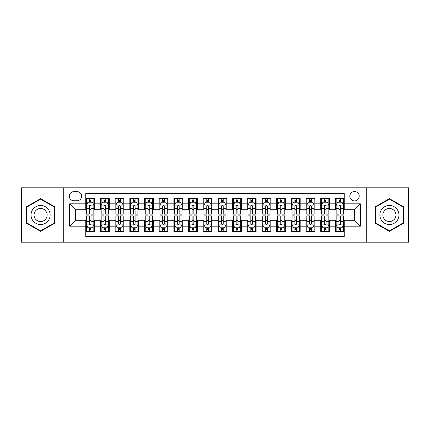 <?xml version="1.0" encoding="UTF-8"?>
<svg xmlns="http://www.w3.org/2000/svg" width="430" height="430" viewBox="0 0 430 430"><rect width="100%" height="100%" fill="white"/><g stroke="black" fill="none" stroke-linecap="round" stroke-linejoin="round"><path stroke-width="0.64" d="M354.524 191.5A4.698 4.698 0 0 0 349.827 196.198A4.698 4.698 0 0 0 354.524 200.901A4.698 4.698 0 0 0 359.227 196.198A4.698 4.698 0 0 0 354.524 191.5M366.274 242.171L408.5 242.171L408.5 187.829L366.274 187.829L366.274 242.171L63.726 242.171L63.726 187.829L21.5 187.829L21.5 242.171L63.726 242.171M344.247 198.477L335.432 198.477L335.432 203.836L329.557 203.836L329.557 209.711L335.432 209.711L335.432 203.836M329.557 203.836L329.557 198.477L320.748 198.477L320.748 203.836L314.873 203.836L314.873 209.711L320.748 209.711L320.748 203.836M314.873 203.836L314.873 198.477L306.058 198.477L306.058 203.836L300.183 203.836L300.183 209.711L306.058 209.711L306.058 203.836M300.183 203.836L300.183 198.477L291.373 198.477L291.373 203.836L285.498 203.836L285.498 209.711L291.373 209.711L291.373 203.836M285.498 203.836L285.498 198.477L276.683 198.477L276.683 203.836L270.809 203.836L270.809 209.711L276.683 209.711L276.683 203.836M270.809 203.836L270.809 198.477L261.999 198.477L261.999 203.836L256.124 203.836L256.124 209.711L261.999 209.711L261.999 203.836M256.124 203.836L256.124 198.477L247.309 198.477L247.309 203.836L241.434 203.836L241.434 209.711L247.309 209.711L247.309 203.836M241.434 203.836L241.434 198.477L232.625 198.477L232.625 203.836L226.75 203.836L226.75 209.711L232.625 209.711L232.625 203.836M226.75 203.836L226.75 198.477L217.935 198.477L217.935 203.836L212.065 203.836L212.065 209.711L217.935 209.711L217.935 203.836M212.065 203.836L212.065 198.477L203.25 198.477L203.25 203.836L197.375 203.836L197.375 209.711L203.25 209.711L203.25 203.836M197.375 203.836L197.375 198.477L188.566 198.477L188.566 203.836L182.691 203.836L182.691 209.711L188.566 209.711L188.566 203.836M182.691 203.836L182.691 198.477L173.876 198.477L173.876 203.836L168.001 203.836L168.001 209.711L173.876 209.711L173.876 203.836M168.001 203.836L168.001 198.477L159.191 198.477L159.191 203.836L153.316 203.836L153.316 209.711L159.191 209.711L159.191 203.836M153.316 203.836L153.316 198.477L144.501 198.477L144.501 203.836L138.627 203.836L138.627 209.711L144.501 209.711L144.501 203.836M138.627 203.836L138.627 198.477L129.817 198.477L129.817 203.836L123.942 203.836L123.942 209.711L129.817 209.711L129.817 203.836M123.942 203.836L123.942 198.477L115.127 198.477L115.127 203.836L109.252 203.836L109.252 209.711L115.127 209.711L115.127 203.836M109.252 203.836L109.252 198.477L100.443 198.477L100.443 209.711L94.568 209.711L94.568 198.477L85.753 198.477M85.753 231.523L94.568 231.523L94.568 220.289L100.443 220.289L100.443 231.523L109.252 231.523L109.252 220.289L115.127 220.289L115.127 226.164L109.252 226.164M115.127 226.164L115.127 231.523L123.942 231.523L123.942 220.289L129.817 220.289L129.817 226.164L123.942 226.164M129.817 226.164L129.817 231.523L138.627 231.523L138.627 220.289L144.501 220.289L144.501 226.164L138.627 226.164M144.501 226.164L144.501 231.523L153.316 231.523L153.316 220.289L159.191 220.289L159.191 226.164L153.316 226.164M159.191 226.164L159.191 231.523L168.001 231.523L168.001 220.289L173.876 220.289L173.876 226.164L168.001 226.164M173.876 226.164L173.876 231.523L182.691 231.523L182.691 220.289L188.566 220.289L188.566 226.164L182.691 226.164M188.566 226.164L188.566 231.523L197.375 231.523L197.375 220.289L203.25 220.289L203.25 226.164L197.375 226.164M203.25 226.164L203.25 231.523L212.065 231.523L212.065 220.289L217.935 220.289L217.935 226.164L212.065 226.164M217.935 226.164L217.935 231.523L226.75 231.523L226.75 220.289L232.625 220.289L232.625 226.164L226.75 226.164M232.625 226.164L232.625 231.523L241.434 231.523L241.434 220.289L247.309 220.289L247.309 226.164L241.434 226.164M247.309 226.164L247.309 231.523L256.124 231.523L256.124 220.289L261.999 220.289L261.999 226.164L256.124 226.164M261.999 226.164L261.999 231.523L270.809 231.523L270.809 220.289L276.683 220.289L276.683 226.164L270.809 226.164M276.683 226.164L276.683 231.523L285.498 231.523L285.498 220.289L291.373 220.289L291.373 226.164L285.498 226.164M291.373 226.164L291.373 231.523L300.183 231.523L300.183 220.289L306.058 220.289L306.058 226.164L300.183 226.164M306.058 226.164L306.058 231.523L314.873 231.523L314.873 220.289L320.748 220.289L320.748 226.164L314.873 226.164M320.748 226.164L320.748 231.523L329.557 231.523L329.557 220.289L335.432 220.289L335.432 226.164L329.557 226.164M73.858 200.756L77.088 200.756A4.553 4.553 0 0 0 81.641 196.198A4.553 4.553 0 0 0 77.088 191.646L73.858 191.646A4.553 4.553 0 0 0 69.305 196.198A4.553 4.553 0 0 0 73.858 200.756M366.274 187.829L63.726 187.829M344.247 203.836L344.247 193.559L85.753 193.559L85.753 209.711L75.476 209.711L75.476 220.289L85.753 220.289L85.753 236.441L344.247 236.441L344.247 220.289L354.524 220.289L354.524 209.711L344.247 209.711L344.247 203.836L360.399 203.836L360.399 226.164L344.247 226.164M85.753 226.164L69.601 226.164L69.601 203.836L85.753 203.836M335.432 226.164L335.432 231.523L344.247 231.523M85.753 202.148L86.489 202.148M89.279 202.148L91.042 202.148M93.831 202.148L94.568 202.148M85.753 209.566L86.489 209.566M89.279 209.566L91.042 209.566M93.831 209.566L94.568 209.566M85.753 220.434L86.489 220.434M89.279 220.434L91.042 220.434M93.831 220.434L94.568 220.434M85.753 227.852L86.489 227.852M89.279 227.852L91.042 227.852M93.831 227.852L94.568 227.852M100.443 209.566L101.179 209.566M103.969 209.566L105.732 209.566M108.521 209.566L109.252 209.566M100.443 202.148L101.179 202.148M103.969 202.148L105.732 202.148M108.521 202.148L109.252 202.148M100.443 220.434L101.179 220.434M103.969 220.434L105.732 220.434M108.521 220.434L109.252 220.434M100.443 227.852L101.179 227.852M103.969 227.852L105.732 227.852M108.521 227.852L109.252 227.852M115.127 220.434L115.864 220.434M118.653 220.434L120.416 220.434M123.206 220.434L123.942 220.434M115.127 227.852L115.864 227.852M118.653 227.852L120.416 227.852M123.206 227.852L123.942 227.852M115.127 202.148L115.864 202.148M118.653 202.148L120.416 202.148M123.206 202.148L123.942 202.148M115.127 209.566L115.864 209.566M118.653 209.566L120.416 209.566M123.206 209.566L123.942 209.566M129.817 220.434L130.548 220.434M133.343 220.434L135.101 220.434M137.896 220.434L138.627 220.434M129.817 227.852L130.548 227.852M133.343 227.852L135.101 227.852M137.896 227.852L138.627 227.852M129.817 202.148L130.548 202.148M133.343 202.148L135.101 202.148M137.896 202.148L138.627 202.148M129.817 209.566L130.548 209.566M133.343 209.566L135.101 209.566M137.896 209.566L138.627 209.566M144.501 220.434L145.238 220.434M148.027 220.434L149.791 220.434M152.58 220.434L153.316 220.434M144.501 227.852L145.238 227.852M148.027 227.852L149.791 227.852M152.58 227.852L153.316 227.852M144.501 202.148L145.238 202.148M148.027 202.148L149.791 202.148M152.58 202.148L153.316 202.148M144.501 209.566L145.238 209.566M148.027 209.566L149.791 209.566M152.58 209.566L153.316 209.566M159.191 220.434L159.922 220.434M162.712 220.434L164.475 220.434M167.27 220.434L168.001 220.434M159.191 227.852L159.922 227.852M162.712 227.852L164.475 227.852M167.27 227.852L168.001 227.852M159.191 202.148L159.922 202.148M162.712 202.148L164.475 202.148M167.27 202.148L168.001 202.148M159.191 209.566L159.922 209.566M162.712 209.566L164.475 209.566M167.27 209.566L168.001 209.566M173.876 220.434L174.612 220.434M177.402 220.434L179.165 220.434M181.954 220.434L182.691 220.434M173.876 227.852L174.612 227.852M177.402 227.852L179.165 227.852M181.954 227.852L182.691 227.852M173.876 202.148L174.612 202.148M177.402 202.148L179.165 202.148M181.954 202.148L182.691 202.148M173.876 209.566L174.612 209.566M177.402 209.566L179.165 209.566M181.954 209.566L182.691 209.566M188.566 220.434L189.297 220.434M192.086 220.434L193.849 220.434M196.639 220.434L197.375 220.434M188.566 227.852L189.297 227.852M192.086 227.852L193.849 227.852M196.639 227.852L197.375 227.852M188.566 202.148L189.297 202.148M192.086 202.148L193.849 202.148M196.639 202.148L197.375 202.148M188.566 209.566L189.297 209.566M192.086 209.566L193.849 209.566M196.639 209.566L197.375 209.566M203.25 220.434L203.987 220.434M206.776 220.434L208.539 220.434M211.329 220.434L212.065 220.434M203.25 227.852L203.987 227.852M206.776 227.852L208.539 227.852M211.329 227.852L212.065 227.852M203.25 202.148L203.987 202.148M206.776 202.148L208.539 202.148M211.329 202.148L212.065 202.148M203.25 209.566L203.987 209.566M206.776 209.566L208.539 209.566M211.329 209.566L212.065 209.566M217.935 220.434L218.671 220.434M221.461 220.434L223.224 220.434M226.013 220.434L226.75 220.434M217.935 227.852L218.671 227.852M221.461 227.852L223.224 227.852M226.013 227.852L226.75 227.852M217.935 202.148L218.671 202.148M221.461 202.148L223.224 202.148M226.013 202.148L226.75 202.148M217.935 209.566L218.671 209.566M221.461 209.566L223.224 209.566M226.013 209.566L226.75 209.566M232.625 220.434L233.361 220.434M236.151 220.434L237.914 220.434M240.703 220.434L241.434 220.434M232.625 227.852L233.361 227.852M236.151 227.852L237.914 227.852M240.703 227.852L241.434 227.852M232.625 202.148L233.361 202.148M236.151 202.148L237.914 202.148M240.703 202.148L241.434 202.148M232.625 209.566L233.361 209.566M236.151 209.566L237.914 209.566M240.703 209.566L241.434 209.566M247.309 220.434L248.046 220.434M250.835 220.434L252.598 220.434M255.388 220.434L256.124 220.434M247.309 227.852L248.046 227.852M250.835 227.852L252.598 227.852M255.388 227.852L256.124 227.852M247.309 202.148L248.046 202.148M250.835 202.148L252.598 202.148M255.388 202.148L256.124 202.148M247.309 209.566L248.046 209.566M250.835 209.566L252.598 209.566M255.388 209.566L256.124 209.566M261.999 220.434L262.73 220.434M265.525 220.434L267.288 220.434M270.078 220.434L270.809 220.434M261.999 227.852L262.73 227.852M265.525 227.852L267.288 227.852M270.078 227.852L270.809 227.852M261.999 202.148L262.73 202.148M265.525 202.148L267.288 202.148M270.078 202.148L270.809 202.148M261.999 209.566L262.73 209.566M265.525 209.566L267.288 209.566M270.078 209.566L270.809 209.566M276.683 220.434L277.42 220.434M280.209 220.434L281.973 220.434M284.762 220.434L285.498 220.434M276.683 227.852L277.42 227.852M280.209 227.852L281.973 227.852M284.762 227.852L285.498 227.852M276.683 202.148L277.42 202.148M280.209 202.148L281.973 202.148M284.762 202.148L285.498 202.148M276.683 209.566L277.42 209.566M280.209 209.566L281.973 209.566M284.762 209.566L285.498 209.566M291.373 220.434L292.104 220.434M294.899 220.434L296.657 220.434M299.452 220.434L300.183 220.434M291.373 227.852L292.104 227.852M294.899 227.852L296.657 227.852M299.452 227.852L300.183 227.852M291.373 202.148L292.104 202.148M294.899 202.148L296.657 202.148M299.452 202.148L300.183 202.148M291.373 209.566L292.104 209.566M294.899 209.566L296.657 209.566M299.452 209.566L300.183 209.566M306.058 220.434L306.794 220.434M309.584 220.434L311.347 220.434M314.137 220.434L314.873 220.434M306.058 227.852L306.794 227.852M309.584 227.852L311.347 227.852M314.137 227.852L314.873 227.852M306.058 202.148L306.794 202.148M309.584 202.148L311.347 202.148M314.137 202.148L314.873 202.148M306.058 209.566L306.794 209.566M309.584 209.566L311.347 209.566M314.137 209.566L314.873 209.566M320.748 220.434L321.479 220.434M324.268 220.434L326.031 220.434M328.821 220.434L329.557 220.434M320.748 227.852L321.479 227.852M324.268 227.852L326.031 227.852M328.821 227.852L329.557 227.852M320.748 202.148L321.479 202.148M324.268 202.148L326.031 202.148M328.821 202.148L329.557 202.148M320.748 209.566L321.479 209.566M324.268 209.566L326.031 209.566M328.821 209.566L329.557 209.566M335.432 220.434L336.169 220.434M338.958 220.434L340.721 220.434M343.511 220.434L344.247 220.434M335.432 227.852L336.169 227.852M338.958 227.852L340.721 227.852M343.511 227.852L344.247 227.852M335.432 202.148L336.169 202.148M338.958 202.148L340.721 202.148M343.511 202.148L344.247 202.148M335.432 209.566L336.169 209.566M338.958 209.566L340.721 209.566M343.511 209.566L344.247 209.566M75.476 209.711L69.601 203.836M75.476 220.289L69.601 226.164M360.399 203.836L354.524 209.711M360.399 226.164L354.524 220.289M40.592 231.367L54.766 223.181L54.766 206.819L40.592 198.633L26.418 206.819L26.418 223.181L40.592 231.367M403.582 206.819L389.408 198.633L375.234 206.819L375.234 223.181L389.408 231.367L403.582 223.181L403.582 206.819M91.042 200.385L89.279 200.385M93.831 212.92L91.042 212.92L91.042 214.119L93.831 214.119L93.831 205.158L92.364 202.224L87.956 202.224L86.489 205.158L86.489 214.119L89.279 214.119L89.279 212.92L86.489 212.92M86.489 205.158L86.489 198.477M93.831 205.158L93.831 198.477M89.279 202.224L89.279 198.477M91.042 198.477L91.042 202.224M91.042 212.92L91.042 206.26C90.456 205.131 89.87 205.131 89.279 206.26L89.279 212.92M89.279 229.615L91.042 229.615M86.489 217.08L89.279 217.08L89.279 215.881L86.489 215.881L86.489 224.842L87.956 227.776L92.364 227.776L93.831 224.842L93.831 215.881L91.042 215.881L91.042 217.08L93.831 217.08M93.831 224.842L93.831 231.523M86.489 224.842L86.489 231.523M91.042 227.776L91.042 231.523M89.279 231.523L89.279 227.776M89.279 217.08L89.279 223.74C89.865 224.869 90.456 224.869 91.042 223.74L91.042 217.08M40.592 205.454A9.546 9.546 0 0 0 31.046 215A9.546 9.546 0 0 0 40.592 224.546A9.546 9.546 0 0 0 50.138 215A9.546 9.546 0 0 0 40.592 205.454M40.592 208.464A6.536 6.536 0 0 0 34.056 215A6.536 6.536 0 0 0 40.592 221.536A6.536 6.536 0 0 0 47.128 215A6.536 6.536 0 0 0 40.592 208.464M54.325 222.928L40.592 230.856L26.859 222.928L26.859 207.072L40.592 199.144L54.325 207.072L54.325 222.928M381.141 210.227A9.546 9.546 0 0 0 384.635 223.267A9.546 9.546 0 0 0 397.675 219.773A9.546 9.546 0 0 0 394.181 206.733A9.546 9.546 0 0 0 381.141 210.227M383.748 211.732A6.536 6.536 0 0 0 386.14 220.66A6.536 6.536 0 0 0 395.068 218.268A6.536 6.536 0 0 0 392.676 209.34A6.536 6.536 0 0 0 383.748 211.732M403.141 207.072L403.141 222.928L389.408 230.856L375.675 222.928L375.675 207.072L389.408 199.144L403.141 207.072M105.732 200.385L103.969 200.385M108.521 212.92L105.732 212.92L105.732 214.119L108.521 214.119L108.521 205.158L107.054 202.224L102.646 202.224L101.179 205.158L101.179 214.119L103.969 214.119L103.969 212.92L101.179 212.92M101.179 205.158L101.179 198.477M108.521 205.158L108.521 198.477M103.969 202.224L103.969 198.477M105.732 198.477L105.732 202.224M105.732 212.92L105.732 206.26C105.14 205.131 104.555 205.131 103.969 206.26L103.969 212.92M120.416 200.385L118.653 200.385M123.206 212.92L120.416 212.92L120.416 214.119L123.206 214.119L123.206 205.158L121.738 202.224L117.331 202.224L115.864 205.158L115.864 214.119L118.653 214.119L118.653 212.92L115.864 212.92M115.864 205.158L115.864 198.477M123.206 205.158L123.206 198.477M118.653 202.224L118.653 198.477M120.416 198.477L120.416 202.224M120.416 212.92L120.416 206.26C119.83 205.131 119.244 205.131 118.653 206.26L118.653 212.92M135.101 200.385L133.343 200.385M137.896 212.92L135.101 212.92L135.101 214.119L137.896 214.119L137.896 205.158L136.423 202.224L132.021 202.224L130.548 205.158L130.548 214.119L133.343 214.119L133.343 212.92L130.548 212.92M130.548 205.158L130.548 198.477M137.896 205.158L137.896 198.477M133.343 202.224L133.343 198.477M135.101 198.477L135.101 202.224M135.101 212.92L135.101 206.26C134.515 205.131 133.929 205.131 133.343 206.26L133.343 212.92M149.791 200.385L148.027 200.385M152.58 212.92L149.791 212.92L149.791 214.119L152.58 214.119L152.58 205.158L151.113 202.224L146.705 202.224L145.238 205.158L145.238 214.119L148.027 214.119L148.027 212.92L145.238 212.92M145.238 205.158L145.238 198.477M152.58 205.158L152.58 198.477M148.027 202.224L148.027 198.477M149.791 198.477L149.791 202.224M149.791 212.92L149.791 206.26C149.205 205.131 148.613 205.131 148.027 206.26L148.027 212.92M103.969 229.615L105.732 229.615M101.179 217.08L103.969 217.08L103.969 215.881L101.179 215.881L101.179 224.842L102.646 227.776L107.054 227.776L108.521 224.842L108.521 215.881L105.732 215.881L105.732 217.08L108.521 217.08M108.521 224.842L108.521 231.523M101.179 224.842L101.179 231.523M105.732 227.776L105.732 231.523M103.969 231.523L103.969 227.776M103.969 217.08L103.969 223.74C104.555 224.869 105.14 224.869 105.732 223.74L105.732 217.08M118.653 229.615L120.416 229.615M115.864 217.08L118.653 217.08L118.653 215.881L115.864 215.881L115.864 224.842L117.331 227.776L121.738 227.776L123.206 224.842L123.206 215.881L120.416 215.881L120.416 217.08L123.206 217.08M123.206 224.842L123.206 231.523M115.864 224.842L115.864 231.523M120.416 227.776L120.416 231.523M118.653 231.523L118.653 227.776M118.653 217.08L118.653 223.74C119.239 224.869 119.83 224.869 120.416 223.74L120.416 217.08M133.343 229.615L135.101 229.615M130.548 217.08L133.343 217.08L133.343 215.881L130.548 215.881L130.548 224.842L132.021 227.776L136.423 227.776L137.896 224.842L137.896 215.881L135.101 215.881L135.101 217.08L137.896 217.08M137.896 224.842L137.896 231.523M130.548 224.842L130.548 231.523M135.101 227.776L135.101 231.523M133.343 231.523L133.343 227.776M133.343 217.08L133.343 223.74C133.929 224.869 134.515 224.869 135.101 223.74L135.101 217.08M148.027 229.615L149.791 229.615M145.238 217.08L148.027 217.08L148.027 215.881L145.238 215.881L145.238 224.842L146.705 227.776L151.113 227.776L152.58 224.842L152.58 215.881L149.791 215.881L149.791 217.08L152.58 217.08M152.58 224.842L152.58 231.523M145.238 224.842L145.238 231.523M149.791 227.776L149.791 231.523M148.027 231.523L148.027 227.776M148.027 217.08L148.027 223.74C148.613 224.869 149.199 224.869 149.791 223.74L149.791 217.08M164.475 200.385L162.712 200.385M167.27 212.92L164.475 212.92L164.475 214.119L167.27 214.119L167.27 205.158L165.797 202.224L161.395 202.224L159.922 205.158L159.922 214.119L162.712 214.119L162.712 212.92L159.922 212.92M159.922 205.158L159.922 198.477M167.27 205.158L167.27 198.477M162.712 202.224L162.712 198.477M164.475 198.477L164.475 202.224M164.475 212.92L164.475 206.26C163.889 205.131 163.303 205.131 162.712 206.26L162.712 212.92M162.712 229.615L164.475 229.615M159.922 217.08L162.712 217.08L162.712 215.881L159.922 215.881L159.922 224.842L161.395 227.776L165.797 227.776L167.27 224.842L167.27 215.881L164.475 215.881L164.475 217.08L167.27 217.08M167.27 224.842L167.27 231.523M159.922 224.842L159.922 231.523M164.475 227.776L164.475 231.523M162.712 231.523L162.712 227.776M162.712 217.08L162.712 223.74C163.303 224.869 163.889 224.869 164.475 223.74L164.475 217.08M179.165 200.385L177.402 200.385M181.954 212.92L179.165 212.92L179.165 214.119L181.954 214.119L181.954 205.158L180.487 202.224L176.08 202.224L174.612 205.158L174.612 214.119L177.402 214.119L177.402 212.92L174.612 212.92M174.612 205.158L174.612 198.477M181.954 205.158L181.954 198.477M177.402 202.224L177.402 198.477M179.165 198.477L179.165 202.224M179.165 212.92L179.165 206.26C178.579 205.131 177.988 205.131 177.402 206.26L177.402 212.92M177.402 229.615L179.165 229.615M174.612 217.08L177.402 217.08L177.402 215.881L174.612 215.881L174.612 224.842L176.08 227.776L180.487 227.776L181.954 224.842L181.954 215.881L179.165 215.881L179.165 217.08L181.954 217.08M181.954 224.842L181.954 231.523M174.612 224.842L174.612 231.523M179.165 227.776L179.165 231.523M177.402 231.523L177.402 227.776M177.402 217.08L177.402 223.74C177.988 224.869 178.574 224.869 179.165 223.74L179.165 217.08M193.849 200.385L192.086 200.385M196.639 212.92L193.849 212.92L193.849 214.119L196.639 214.119L196.639 205.158L195.172 202.224L190.764 202.224L189.297 205.158L189.297 214.119L192.086 214.119L192.086 212.92L189.297 212.92M189.297 205.158L189.297 198.477M196.639 205.158L196.639 198.477M192.086 202.224L192.086 198.477M193.849 198.477L193.849 202.224M193.849 212.92L193.849 206.26C193.263 205.131 192.678 205.131 192.086 206.26L192.086 212.92M192.086 229.615L193.849 229.615M189.297 217.08L192.086 217.08L192.086 215.881L189.297 215.881L189.297 224.842L190.764 227.776L195.172 227.776L196.639 224.842L196.639 215.881L193.849 215.881L193.849 217.08L196.639 217.08M196.639 224.842L196.639 231.523M189.297 224.842L189.297 231.523M193.849 227.776L193.849 231.523M192.086 231.523L192.086 227.776M192.086 217.08L192.086 223.74C192.678 224.869 193.263 224.869 193.849 223.74L193.849 217.08M208.539 200.385L206.776 200.385M211.329 212.92L208.539 212.92L208.539 214.119L211.329 214.119L211.329 205.158L209.861 202.224L205.454 202.224L203.987 205.158L203.987 214.119L206.776 214.119L206.776 212.92L203.987 212.92M203.987 205.158L203.987 198.477M211.329 205.158L211.329 198.477M206.776 202.224L206.776 198.477M208.539 198.477L208.539 202.224M208.539 212.92L208.539 206.26C207.953 205.131 207.362 205.131 206.776 206.26L206.776 212.92M206.776 229.615L208.539 229.615M203.987 217.08L206.776 217.08L206.776 215.881L203.987 215.881L203.987 224.842L205.454 227.776L209.861 227.776L211.329 224.842L211.329 215.881L208.539 215.881L208.539 217.08L211.329 217.08M211.329 224.842L211.329 231.523M203.987 224.842L203.987 231.523M208.539 227.776L208.539 231.523M206.776 231.523L206.776 227.776M206.776 217.08L206.776 223.74C207.362 224.869 207.948 224.869 208.539 223.74L208.539 217.08M221.461 229.615L223.224 229.615M218.671 217.08L221.461 217.08L221.461 215.881L218.671 215.881L218.671 224.842L220.138 227.776L224.546 227.776L226.013 224.842L226.013 215.881L223.224 215.881L223.224 217.08L226.013 217.08M226.013 224.842L226.013 231.523M218.671 224.842L218.671 231.523M223.224 227.776L223.224 231.523M221.461 231.523L221.461 227.776M221.461 217.08L221.461 223.74C222.047 224.869 222.638 224.869 223.224 223.74L223.224 217.08M236.151 229.615L237.914 229.615M233.361 217.08L236.151 217.08L236.151 215.881L233.361 215.881L233.361 224.842L234.828 227.776L239.236 227.776L240.703 224.842L240.703 215.881L237.914 215.881L237.914 217.08L240.703 217.08M240.703 224.842L240.703 231.523M233.361 224.842L233.361 231.523M237.914 227.776L237.914 231.523M236.151 231.523L236.151 227.776M236.151 217.08L236.151 223.74C236.736 224.869 237.322 224.869 237.914 223.74L237.914 217.08M250.835 229.615L252.598 229.615M248.046 217.08L250.835 217.08L250.835 215.881L248.046 215.881L248.046 224.842L249.513 227.776L253.92 227.776L255.388 224.842L255.388 215.881L252.598 215.881L252.598 217.08L255.388 217.08M255.388 224.842L255.388 231.523M248.046 224.842L248.046 231.523M252.598 227.776L252.598 231.523M250.835 231.523L250.835 227.776M250.835 217.08L250.835 223.74C251.421 224.869 252.012 224.869 252.598 223.74L252.598 217.08M265.525 229.615L267.288 229.615M262.73 217.08L265.525 217.08L265.525 215.881L262.73 215.881L262.73 224.842L264.203 227.776L268.605 227.776L270.078 224.842L270.078 215.881L267.288 215.881L267.288 217.08L270.078 217.08M270.078 224.842L270.078 231.523M262.73 224.842L262.73 231.523M267.288 227.776L267.288 231.523M265.525 231.523L265.525 227.776M265.525 217.08L265.525 223.74C266.111 224.869 266.697 224.869 267.288 223.74L267.288 217.08M280.209 229.615L281.973 229.615M277.42 217.08L280.209 217.08L280.209 215.881L277.42 215.881L277.42 224.842L278.887 227.776L283.295 227.776L284.762 224.842L284.762 215.881L281.973 215.881L281.973 217.08L284.762 217.08M284.762 224.842L284.762 231.523M277.42 224.842L277.42 231.523M281.973 227.776L281.973 231.523M280.209 231.523L280.209 227.776M280.209 217.08L280.209 223.74C280.795 224.869 281.387 224.869 281.973 223.74L281.973 217.08M294.899 229.615L296.657 229.615M292.104 217.08L294.899 217.08L294.899 215.881L292.104 215.881L292.104 224.842L293.577 227.776L297.979 227.776L299.452 224.842L299.452 215.881L296.657 215.881L296.657 217.08L299.452 217.08M299.452 224.842L299.452 231.523M292.104 224.842L292.104 231.523M296.657 227.776L296.657 231.523M294.899 231.523L294.899 227.776M294.899 217.08L294.899 223.74C295.485 224.869 296.071 224.869 296.657 223.74L296.657 217.08M309.584 229.615L311.347 229.615M306.794 217.08L309.584 217.08L309.584 215.881L306.794 215.881L306.794 224.842L308.262 227.776L312.669 227.776L314.137 224.842L314.137 215.881L311.347 215.881L311.347 217.08L314.137 217.08M314.137 224.842L314.137 231.523M306.794 224.842L306.794 231.523M311.347 227.776L311.347 231.523M309.584 231.523L309.584 227.776M309.584 217.08L309.584 223.74C310.17 224.869 310.756 224.869 311.347 223.74L311.347 217.08M324.268 229.615L326.031 229.615M321.479 217.08L324.268 217.08L324.268 215.881L321.479 215.881L321.479 224.842L322.946 227.776L327.354 227.776L328.821 224.842L328.821 215.881L326.031 215.881L326.031 217.08L328.821 217.08M328.821 224.842L328.821 231.523M321.479 224.842L321.479 231.523M326.031 227.776L326.031 231.523M324.268 231.523L324.268 227.776M324.268 217.08L324.268 223.74C324.86 224.869 325.445 224.869 326.031 223.74L326.031 217.08M223.224 200.385L221.461 200.385M226.013 212.92L223.224 212.92L223.224 214.119L226.013 214.119L226.013 205.158L224.546 202.224L220.138 202.224L218.671 205.158L218.671 214.119L221.461 214.119L221.461 212.92L218.671 212.92M218.671 205.158L218.671 198.477M226.013 205.158L226.013 198.477M221.461 202.224L221.461 198.477M223.224 198.477L223.224 202.224M223.224 212.92L223.224 206.26C222.638 205.131 222.052 205.131 221.461 206.26L221.461 212.92M237.914 200.385L236.151 200.385M240.703 212.92L237.914 212.92L237.914 214.119L240.703 214.119L240.703 205.158L239.236 202.224L234.828 202.224L233.361 205.158L233.361 214.119L236.151 214.119L236.151 212.92L233.361 212.92M233.361 205.158L233.361 198.477M240.703 205.158L240.703 198.477M236.151 202.224L236.151 198.477M237.914 198.477L237.914 202.224M237.914 212.92L237.914 206.26C237.322 205.131 236.736 205.131 236.151 206.26L236.151 212.92M252.598 200.385L250.835 200.385M255.388 212.92L252.598 212.92L252.598 214.119L255.388 214.119L255.388 205.158L253.92 202.224L249.513 202.224L248.046 205.158L248.046 214.119L250.835 214.119L250.835 212.92L248.046 212.92M248.046 205.158L248.046 198.477M255.388 205.158L255.388 198.477M250.835 202.224L250.835 198.477M252.598 198.477L252.598 202.224M252.598 212.92L252.598 206.26C252.012 205.131 251.426 205.131 250.835 206.26L250.835 212.92M267.288 200.385L265.525 200.385M270.078 212.92L267.288 212.92L267.288 214.119L270.078 214.119L270.078 205.158L268.605 202.224L264.203 202.224L262.73 205.158L262.73 214.119L265.525 214.119L265.525 212.92L262.73 212.92M262.73 205.158L262.73 198.477M270.078 205.158L270.078 198.477M265.525 202.224L265.525 198.477M267.288 198.477L267.288 202.224M267.288 212.92L267.288 206.26C266.697 205.131 266.111 205.131 265.525 206.26L265.525 212.92M281.973 200.385L280.209 200.385M284.762 212.92L281.973 212.92L281.973 214.119L284.762 214.119L284.762 205.158L283.295 202.224L278.887 202.224L277.42 205.158L277.42 214.119L280.209 214.119L280.209 212.92L277.42 212.92M277.42 205.158L277.42 198.477M284.762 205.158L284.762 198.477M280.209 202.224L280.209 198.477M281.973 198.477L281.973 202.224M281.973 212.92L281.973 206.26C281.387 205.131 280.801 205.131 280.209 206.26L280.209 212.92M296.657 200.385L294.899 200.385M299.452 212.92L296.657 212.92L296.657 214.119L299.452 214.119L299.452 205.158L297.979 202.224L293.577 202.224L292.104 205.158L292.104 214.119L294.899 214.119L294.899 212.92L292.104 212.92M292.104 205.158L292.104 198.477M299.452 205.158L299.452 198.477M294.899 202.224L294.899 198.477M296.657 198.477L296.657 202.224M296.657 212.92L296.657 206.26C296.071 205.131 295.485 205.131 294.899 206.26L294.899 212.92M311.347 200.385L309.584 200.385M314.137 212.92L311.347 212.92L311.347 214.119L314.137 214.119L314.137 205.158L312.669 202.224L308.262 202.224L306.794 205.158L306.794 214.119L309.584 214.119L309.584 212.92L306.794 212.92M306.794 205.158L306.794 198.477M314.137 205.158L314.137 198.477M309.584 202.224L309.584 198.477M311.347 198.477L311.347 202.224M311.347 212.92L311.347 206.26C310.761 205.131 310.17 205.131 309.584 206.26L309.584 212.92M326.031 200.385L324.268 200.385M328.821 212.92L326.031 212.92L326.031 214.119L328.821 214.119L328.821 205.158L327.354 202.224L322.946 202.224L321.479 205.158L321.479 214.119L324.268 214.119L324.268 212.92L321.479 212.92M321.479 205.158L321.479 198.477M328.821 205.158L328.821 198.477M324.268 202.224L324.268 198.477M326.031 198.477L326.031 202.224M326.031 212.92L326.031 206.26C325.445 205.131 324.86 205.131 324.268 206.26L324.268 212.92M340.721 200.385L338.958 200.385M343.511 212.92L340.721 212.92L340.721 214.119L343.511 214.119L343.511 205.158L342.043 202.224L337.636 202.224L336.169 205.158L336.169 214.119L338.958 214.119L338.958 212.92L336.169 212.92M336.169 205.158L336.169 198.477M343.511 205.158L343.511 198.477M338.958 202.224L338.958 198.477M340.721 198.477L340.721 202.224M340.721 212.92L340.721 206.26C340.135 205.131 339.544 205.131 338.958 206.26L338.958 212.92M338.958 229.615L340.721 229.615M336.169 217.08L338.958 217.08L338.958 215.881L336.169 215.881L336.169 224.842L337.636 227.776L342.043 227.776L343.511 224.842L343.511 215.881L340.721 215.881L340.721 217.08L343.511 217.08M343.511 224.842L343.511 231.523M336.169 224.842L336.169 231.523M340.721 227.776L340.721 231.523M338.958 231.523L338.958 227.776M338.958 217.08L338.958 223.74C339.544 224.869 340.13 224.869 340.721 223.74L340.721 217.08M100.443 226.164L94.568 226.164M100.443 203.836L94.568 203.836M93.794 205.088L86.527 205.088M86.489 203.03L87.553 203.03M92.767 203.03L93.831 203.03M89.279 208.566L86.489 208.566M93.831 208.566L91.042 208.566M91.042 201.321L89.279 201.321M86.527 224.911L93.794 224.911M93.831 226.97L92.767 226.97M87.553 226.97L86.489 226.97M91.042 221.434L93.831 221.434M86.489 221.434L89.279 221.434M89.279 228.679L91.042 228.679M108.484 205.088L101.211 205.088M101.179 203.03L102.243 203.03M107.457 203.03L108.521 203.03M103.969 208.566L101.179 208.566M108.521 208.566L105.732 208.566M105.732 201.321L103.969 201.321M123.168 205.088L115.901 205.088M115.864 203.03L116.928 203.03M122.141 203.03L123.206 203.03M118.653 208.566L115.864 208.566M123.206 208.566L120.416 208.566M120.416 201.321L118.653 201.321M137.858 205.088L130.586 205.088M130.548 203.03L131.612 203.03M136.831 203.03L137.896 203.03M133.343 208.566L130.548 208.566M137.896 208.566L135.101 208.566M135.101 201.321L133.343 201.321M152.542 205.088L145.275 205.088M145.238 203.03L146.302 203.03M151.516 203.03L152.58 203.03M148.027 208.566L145.238 208.566M152.58 208.566L149.791 208.566M149.791 201.321L148.027 201.321M101.211 224.911L108.484 224.911M108.521 226.97L107.457 226.97M102.243 226.97L101.179 226.97M105.732 221.434L108.521 221.434M101.179 221.434L103.969 221.434M103.969 228.679L105.732 228.679M115.901 224.911L123.168 224.911M123.206 226.97L122.141 226.97M116.928 226.97L115.864 226.97M120.416 221.434L123.206 221.434M115.864 221.434L118.653 221.434M118.653 228.679L120.416 228.679M130.586 224.911L137.858 224.911M137.896 226.97L136.831 226.97M131.612 226.97L130.548 226.97M135.101 221.434L137.896 221.434M130.548 221.434L133.343 221.434M133.343 228.679L135.101 228.679M145.275 224.911L152.542 224.911M152.58 226.97L151.516 226.97M146.302 226.97L145.238 226.97M149.791 221.434L152.58 221.434M145.238 221.434L148.027 221.434M148.027 228.679L149.791 228.679M167.232 205.088L159.96 205.088M159.922 203.03L160.987 203.03M166.2 203.03L167.27 203.03M162.712 208.566L159.922 208.566M167.27 208.566L164.475 208.566M164.475 201.321L162.712 201.321M159.96 224.911L167.232 224.911M167.27 226.97L166.2 226.97M160.987 226.97L159.922 226.97M164.475 221.434L167.27 221.434M159.922 221.434L162.712 221.434M162.712 228.679L164.475 228.679M181.917 205.088L174.65 205.088M174.612 203.03L175.676 203.03M180.89 203.03L181.954 203.03M177.402 208.566L174.612 208.566M181.954 208.566L179.165 208.566M179.165 201.321L177.402 201.321M174.65 224.911L181.917 224.911M181.954 226.97L180.89 226.97M175.676 226.97L174.612 226.97M179.165 221.434L181.954 221.434M174.612 221.434L177.402 221.434M177.402 228.679L179.165 228.679M196.607 205.088L189.334 205.088M189.297 203.03L190.361 203.03M195.575 203.03L196.639 203.03M192.086 208.566L189.297 208.566M196.639 208.566L193.849 208.566M193.849 201.321L192.086 201.321M189.334 224.911L196.607 224.911M196.639 226.97L195.575 226.97M190.361 226.97L189.297 226.97M193.849 221.434L196.639 221.434M189.297 221.434L192.086 221.434M192.086 228.679L193.849 228.679M211.291 205.088L204.019 205.088M203.987 203.03L205.051 203.03M210.265 203.03L211.329 203.03M206.776 208.566L203.987 208.566M211.329 208.566L208.539 208.566M208.539 201.321L206.776 201.321M204.019 224.911L211.291 224.911M211.329 226.97L210.265 226.97M205.051 226.97L203.987 226.97M208.539 221.434L211.329 221.434M203.987 221.434L206.776 221.434M206.776 228.679L208.539 228.679M218.709 224.911L225.981 224.911M226.013 226.97L224.949 226.97M219.735 226.97L218.671 226.97M223.224 221.434L226.013 221.434M218.671 221.434L221.461 221.434M221.461 228.679L223.224 228.679M233.393 224.911L240.666 224.911M240.703 226.97L239.639 226.97M234.425 226.97L233.361 226.97M237.914 221.434L240.703 221.434M233.361 221.434L236.151 221.434M236.151 228.679L237.914 228.679M248.083 224.911L255.35 224.911M255.388 226.97L254.323 226.97M249.11 226.97L248.046 226.97M252.598 221.434L255.388 221.434M248.046 221.434L250.835 221.434M250.835 228.679L252.598 228.679M262.768 224.911L270.04 224.911M270.078 226.97L269.013 226.97M263.8 226.97L262.73 226.97M267.288 221.434L270.078 221.434M262.73 221.434L265.525 221.434M265.525 228.679L267.288 228.679M277.458 224.911L284.724 224.911M284.762 226.97L283.698 226.97M278.484 226.97L277.42 226.97M281.973 221.434L284.762 221.434M277.42 221.434L280.209 221.434M280.209 228.679L281.973 228.679M292.142 224.911L299.414 224.911M299.452 226.97L298.388 226.97M293.169 226.97L292.104 226.97M296.657 221.434L299.452 221.434M292.104 221.434L294.899 221.434M294.899 228.679L296.657 228.679M306.832 224.911L314.099 224.911M314.137 226.97L313.072 226.97M307.858 226.97L306.794 226.97M311.347 221.434L314.137 221.434M306.794 221.434L309.584 221.434M309.584 228.679L311.347 228.679M321.516 224.911L328.789 224.911M328.821 226.97L327.757 226.97M322.543 226.97L321.479 226.97M326.031 221.434L328.821 221.434M321.479 221.434L324.268 221.434M324.268 228.679L326.031 228.679M225.981 205.088L218.709 205.088M218.671 203.03L219.735 203.03M224.949 203.03L226.013 203.03M221.461 208.566L218.671 208.566M226.013 208.566L223.224 208.566M223.224 201.321L221.461 201.321M240.666 205.088L233.393 205.088M233.361 203.03L234.425 203.03M239.639 203.03L240.703 203.03M236.151 208.566L233.361 208.566M240.703 208.566L237.914 208.566M237.914 201.321L236.151 201.321M255.35 205.088L248.083 205.088M248.046 203.03L249.11 203.03M254.323 203.03L255.388 203.03M250.835 208.566L248.046 208.566M255.388 208.566L252.598 208.566M252.598 201.321L250.835 201.321M270.04 205.088L262.768 205.088M262.73 203.03L263.8 203.03M269.013 203.03L270.078 203.03M265.525 208.566L262.73 208.566M270.078 208.566L267.288 208.566M267.288 201.321L265.525 201.321M284.724 205.088L277.458 205.088M277.42 203.03L278.484 203.03M283.698 203.03L284.762 203.03M280.209 208.566L277.42 208.566M284.762 208.566L281.973 208.566M281.973 201.321L280.209 201.321M299.414 205.088L292.142 205.088M292.104 203.03L293.169 203.03M298.388 203.03L299.452 203.03M294.899 208.566L292.104 208.566M299.452 208.566L296.657 208.566M296.657 201.321L294.899 201.321M314.099 205.088L306.832 205.088M306.794 203.03L307.858 203.03M313.072 203.03L314.137 203.03M309.584 208.566L306.794 208.566M314.137 208.566L311.347 208.566M311.347 201.321L309.584 201.321M328.789 205.088L321.516 205.088M321.479 203.03L322.543 203.03M327.757 203.03L328.821 203.03M324.268 208.566L321.479 208.566M328.821 208.566L326.031 208.566M326.031 201.321L324.268 201.321M343.473 205.088L336.206 205.088M336.169 203.03L337.233 203.03M342.447 203.03L343.511 203.03M338.958 208.566L336.169 208.566M343.511 208.566L340.721 208.566M340.721 201.321L338.958 201.321M336.206 224.911L343.473 224.911M343.511 226.97L342.447 226.97M337.233 226.97L336.169 226.97M340.721 221.434L343.511 221.434M336.169 221.434L338.958 221.434M338.958 228.679L340.721 228.679"/></g></svg>
